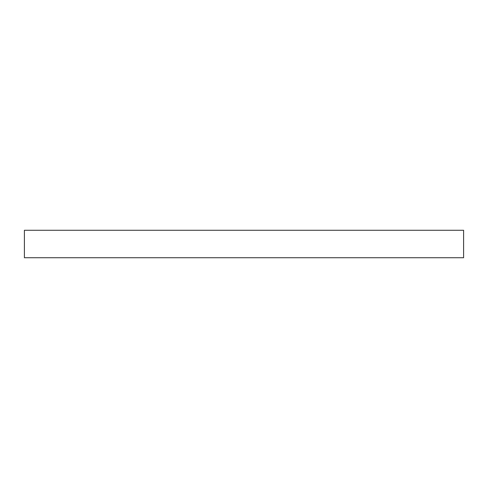 <?xml version="1.0" encoding="UTF-8"?>
<svg xmlns="http://www.w3.org/2000/svg" width="488" height="488" viewBox="0 0 488 488"><rect width="100%" height="100%" fill="white"/><g stroke="black" fill="none" stroke-linecap="round" stroke-linejoin="round"><path stroke-width="0.73" d="M463.6 230.269L24.4 230.269L24.4 257.731L463.6 257.731L463.6 230.269"/></g></svg>
